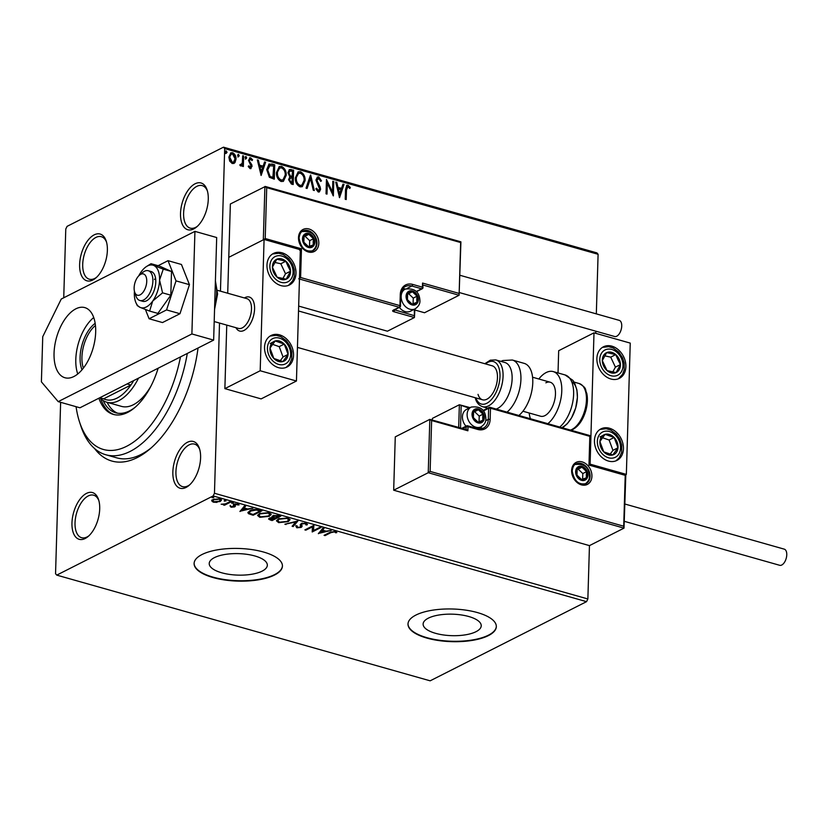 <?xml version="1.0" encoding="UTF-8"?>
<svg xmlns="http://www.w3.org/2000/svg" width="828" height="828" viewBox="0 0 828 828"><rect width="100%" height="100%" fill="white"/><g stroke="black" fill="none" stroke-linecap="round" stroke-linejoin="round"><path stroke-width="1.24" d="M198.037 348.008A103.831 54.224 105.8 0 1 149.713 449.169A103.831 54.224 105.8 0 1 137.251 457.573A103.831 54.224 105.8 0 1 94.578 448.538M187.294 353.452A99.412 51.916 105.8 0 1 130.131 451.426A99.412 51.916 105.8 0 1 105.787 454.748L116.665 457.822A99.412 51.916 -74.2 0 0 140.998 454.5A99.412 51.916 -74.2 0 0 151.338 447.762M193.731 228.921A24.302 12.689 105.8 0 1 180.525 213.386A24.302 12.689 105.8 0 1 195.066 183.795A24.302 12.689 105.8 0 1 207.114 189.995A24.302 12.689 105.8 0 1 196.65 226.955A24.302 12.689 105.8 0 1 193.731 228.921M207.424 191.04A22.087 11.54 -74.2 0 0 202.229 185.617A22.087 11.54 -74.2 0 0 196.826 186.352A22.087 11.54 -74.2 0 0 184.054 208.532A22.087 11.54 -74.2 0 0 190.202 228.124A22.087 11.54 -74.2 0 0 195.605 227.389A22.087 11.54 -74.2 0 0 197.468 226.23M186.062 487.433A24.302 12.689 105.8 0 1 172.855 471.888A24.302 12.689 105.8 0 1 187.397 442.297A24.302 12.689 105.8 0 1 199.434 448.497A24.302 12.689 105.8 0 1 188.97 485.467A24.302 12.689 105.8 0 1 186.062 487.433M199.755 449.552A22.087 11.54 -74.2 0 0 194.559 444.118A22.087 11.54 -74.2 0 0 189.146 444.864A22.087 11.54 -74.2 0 0 176.385 467.044A22.087 11.54 -74.2 0 0 182.522 486.636A22.087 11.54 -74.2 0 0 187.935 485.891A22.087 11.54 -74.2 0 0 189.798 484.732M85.16 538.51A24.302 12.689 105.8 0 1 71.964 522.965A24.302 12.689 105.8 0 1 86.505 493.374A24.302 12.689 105.8 0 1 98.542 499.574A24.302 12.689 105.8 0 1 88.078 536.544A24.302 12.689 105.8 0 1 85.16 538.51M98.853 500.629A22.087 11.54 -74.2 0 0 93.667 495.196A22.087 11.54 -74.2 0 0 88.254 495.941A22.087 11.54 -74.2 0 0 75.483 518.111A22.087 11.54 -74.2 0 0 81.63 537.714A22.087 11.54 -74.2 0 0 87.033 536.968A22.087 11.54 -74.2 0 0 88.896 535.809M92.84 279.999A24.302 12.689 105.8 0 1 79.633 264.453A24.302 12.689 105.8 0 1 94.175 234.862A24.302 12.689 105.8 0 1 106.212 241.062A24.302 12.689 105.8 0 1 95.748 278.032A24.302 12.689 105.8 0 1 92.84 279.999M106.533 242.118A22.087 11.54 -74.2 0 0 101.337 236.694A22.087 11.54 -74.2 0 0 95.924 237.429A22.087 11.54 -74.2 0 0 83.162 259.609A22.087 11.54 -74.2 0 0 89.3 279.202A22.087 11.54 -74.2 0 0 94.713 278.467A22.087 11.54 -74.2 0 0 96.576 277.297M214.421 557.627A29.073 10.754 -178.3 0 0 209.215 563.516A29.073 10.754 -178.3 0 0 229.428 574.394A29.073 10.754 -178.3 0 0 262.134 571.134A29.073 10.754 -178.3 0 0 267.33 565.234A29.073 10.754 -178.3 0 0 247.127 554.356A29.073 10.754 -178.3 0 0 214.421 557.627M428.314 618.174A29.073 10.754 -178.3 0 0 423.118 624.064A29.073 10.754 -178.3 0 0 443.322 634.941A29.073 10.754 -178.3 0 0 476.028 631.681A29.073 10.754 -178.3 0 0 481.234 625.782A29.073 10.754 -178.3 0 0 461.02 614.904A29.073 10.754 -178.3 0 0 428.314 618.174M415.904 615.069A44.184 16.332 -178.3 0 0 407.997 624.022A44.184 16.332 -178.3 0 0 438.716 640.551A44.184 16.332 -178.3 0 0 488.416 635.593A44.184 16.332 -178.3 0 0 496.324 626.641A44.184 16.332 -178.3 0 0 465.605 610.112A44.184 16.332 -178.3 0 0 415.904 615.069M408.007 623.815A44.184 16.332 -178.3 0 0 438.985 640.179A44.184 16.332 -178.3 0 0 488.427 635.19A44.184 16.332 -178.3 0 0 496.324 626.444M202.011 554.522A44.184 16.332 -178.3 0 0 194.104 563.475A44.184 16.332 -178.3 0 0 224.812 580.004A44.184 16.332 -178.3 0 0 274.513 575.046A44.184 16.332 -178.3 0 0 282.431 566.093A44.184 16.332 -178.3 0 0 251.712 549.564A44.184 16.332 -178.3 0 0 202.011 554.522M194.114 563.268A44.184 16.332 -178.3 0 0 225.092 579.631A44.184 16.332 -178.3 0 0 274.534 574.642A44.184 16.332 -178.3 0 0 282.431 565.897M219.513 323.044L214.462 493.271L587.87 598.965L586.545 601.656L213.138 495.951L56.749 575.118L55.548 573.711L60.63 402.315M63.735 297.79L65.774 229.035L67.099 226.344L223.488 147.177L596.895 252.882L598.095 254.289L596.326 313.884M216.977 502.379L213.282 502.172L211.709 500.888L213.055 499.46L219.958 498.798L221.542 500.06L220.217 501.489L216.998 501.871M230.908 501.985L224.46 505.246L223.477 504.976L224.429 504.49L221.148 504.231L225.392 503.879L229.936 501.706L230.908 501.985M231.105 507.222L230.143 506.219L233.651 506.632L233.361 504.842L234.034 504.252L237.957 503.89L239.095 504.904L235.048 504.511L235.338 506.301L234.655 506.891L231.105 507.222L230.163 505.401M234.003 506.27L233.361 504.842M237.936 505.049L237.294 503.755M235.069 503.693L234.666 504.883L235.349 506.022M259.029 509.944L261.979 510.772L253.151 515.244L248.524 513.691L247.882 512.687L249.87 510.741C252.271 509.417 255.324 509.148 259.029 509.944M272.112 516.33L272.557 517.531L272.816 515.823L278.311 515.399L280.847 516.123L272.019 520.584L268.603 519.073L269.493 518.142L272.557 517.531L271.926 516.744M297.935 520.957L293.164 526.577L292.108 526.277L295.72 522.013L284.873 524.227L297.935 520.957M320.053 527.219L321.026 527.498L312.197 531.959L312.446 526.836L305.853 530.168L304.88 529.889L313.709 525.418L313.481 530.541L320.053 527.219M330.931 532.632L325.052 535.602L324.079 535.323L330.041 532.311L335.454 531.4L336.83 532.59L335.661 532.797L334.553 531.855L330.931 532.632L330.952 531.866M56.749 575.118L430.156 680.823L586.545 601.656M318.387 533.708L322.982 528.047L324.048 528.347L322.516 530.148L326.087 531.152L331.283 530.396L318.387 533.47M300.171 527.136L301.133 523.565L306.205 523.12L307.126 524.9L305.884 524.9L305.366 523.596L302.096 523.855L301.558 524.383L302.023 526.577L301.185 527.395L296.859 527.798L295.896 526.349L297.211 526.287L297.78 527.343L300.171 527.136L300.719 526.391L300.171 524.714M307.416 524.145L307.126 524.9L307.147 524.083L306.101 524.083M305.884 524.9L305.387 522.954M302.127 523.027L301.578 523.565L302.034 526.339M297.211 526.287L297.78 527.343M288.185 521.65L278.684 522.654L276.5 520.864L278.384 518.908L287.896 517.935L290.028 519.715L288.185 521.65L287.844 521.009M269.317 516.31L259.816 517.314L257.632 515.523L259.516 513.567L269.017 512.594L271.16 514.374L269.317 516.31L268.976 515.668M239.975 511.518L244.57 505.846L245.637 506.146L244.105 507.957L247.675 508.961L252.871 508.195L239.985 511.269M233.392 502.606L231.83 503.31L231.747 502.71L233.299 502.565L233.372 503.176L233.299 502.565M231.85 502.668L231.83 503.31L231.747 502.71M225.909 500.485L224.347 501.199L224.264 500.598L225.816 500.454L225.889 501.054L225.816 500.454M224.367 500.547L224.347 501.199L224.264 500.598M213.707 497.028L212.144 497.742L212.061 497.142L213.614 496.997L213.696 497.597L213.614 496.997M212.165 497.1L212.144 497.742L212.061 497.142M234.966 162.588L232.275 163.571L229.698 161.108L228.859 157.103L230.877 152.828L232.596 152.714C234.997 154.018 236.135 156.161 236.021 159.131L234.966 162.588L233.713 163.561M239.934 164.648L240.865 164.71L242.314 162.837L242.687 155.757L243.66 156.026L243.349 166.521L242.376 166.252L242.418 164.7L240.669 165.952L239.934 165.383L240.43 164.399L241.093 164.731M241.434 165.879L240.669 165.952M250.677 159.131L249.435 160.477L249.632 161.543L251.784 164.689L252.043 166.397L250.108 168.622L248.265 166.594L248.866 165.859L250.522 167.277L250.015 167.535L251.07 166.169L248.452 160.259L250.605 157.806L252.571 159.804L251.981 160.611L250.677 159.131L249.859 159.349M249.59 157.879L250.605 157.806L250.097 158.065L252.571 159.804M251.029 168.56L250.108 168.622M271.781 163.985L274.73 164.824L274.306 179.19L269.379 177.264L266.719 169.616L269.079 164.006L274.73 164.824M293.598 170.164L293.174 184.53L291.384 184.023L288.558 179.635L289.841 176.913L287.947 172.679L289.469 169.533L293.598 170.164L292.677 184.385M310.686 174.998L314.319 190.512L313.263 190.212L310.5 178.444L307.084 188.463L306.029 188.163L310.469 175.112M332.804 181.26L333.777 181.539L333.353 195.905L327.329 183.392L327.008 194.104L326.035 193.835L326.46 179.469L332.494 191.951L332.804 181.26M347.957 186.662L346.487 189.985L346.207 199.538L345.235 199.269L345.514 189.56L346.808 185.255L347.988 185.193L350.337 187.521L349.809 188.494L347.957 186.662L347.118 186.89M598.095 254.289L224.688 148.595L220.455 291.166M595.818 331.19L595.756 333.332M430.125 471.411L428.242 472.716L429.825 419.372L431.626 420.531L430.125 471.411L623.712 526.215L624.012 528.129L589.453 545.621L587.87 598.965M339.542 197.654L335.733 182.098L336.799 182.398L337.969 187.366L341.529 188.37L342.968 184.137L344.034 184.437L339.542 197.654M318.77 178.403L316.917 180.338L320.157 186.952L320.591 189.281L319.36 191.899L318.231 191.992L315.851 188.867L316.638 188.194L318.283 190.523L319.618 189.063L315.944 180.038L317.466 177.006L318.739 176.913L321.502 180.856L320.684 181.363L318.77 178.403L317.6 178.641M316.13 188.453L317.776 190.782L318.666 190.564M305.108 180.597L302.282 186.652L300.057 186.849C296.724 185.017 295.151 182.036 295.337 177.906L298.173 171.893L300.429 171.727C303.71 173.569 305.273 176.519 305.108 180.597L302.034 186.766M286.229 175.257L283.404 181.311L281.189 181.508C277.856 179.666 276.283 176.685 276.469 172.566L279.305 166.552L281.561 166.387C284.842 168.229 286.395 171.179 286.229 175.257L283.166 181.425M261.13 175.453L257.322 159.897L258.388 160.197L259.557 165.165L263.118 166.18L264.556 161.946L265.622 162.247L261.13 175.453M246.723 157.92L245.875 158.883L245.098 157.455L245.947 156.492L246.723 157.92L245.367 159.142M245.098 157.455L245.947 156.492L245.44 156.74L246.216 158.169M239.24 155.799L238.392 156.761L237.615 155.343L238.464 154.37L239.24 155.799L237.884 157.02M238.06 154.401L238.733 156.057M227.038 152.342L226.189 153.315L225.413 151.886L226.261 150.913L227.038 152.342L225.682 153.563M225.858 150.955L226.53 152.6M213.138 495.951L214.462 493.271M224.688 148.595L223.488 147.177M347.449 186.921L345.99 190.243L345.711 199.403M346.559 185.41L347.988 185.193M347.481 185.441L350.337 187.521M335.837 182.522L336.799 182.398M336.292 182.646L337.462 187.625L337.969 187.366M337.462 187.625L341.529 188.37M342.844 184.499L344.034 184.437M343.527 184.696L339.273 197.188M338.341 188.96L337.834 189.208L339.056 194.425L341.064 189.726L338.341 188.96L339.563 194.166M332.794 181.663L333.777 181.539M333.28 181.798L332.877 195.263M326.522 193.969L327.329 183.392M326.439 180.338L331.987 192.199L332.494 191.951M317.217 177.161L318.739 176.913M318.231 177.171L320.995 181.115L321.502 180.856M318.262 178.662L316.917 180.338M316.42 180.587L316.7 182.088L317.196 181.839M316.7 182.088L319.649 187.211L320.157 186.952M319.649 187.211L320.084 189.54L320.591 189.281M320.084 189.54L319.101 192.003M317.776 190.782L318.438 190.73M310.272 175.671L313.719 190.347M306.712 188.36L310.5 178.444M297.925 172.038L300.429 171.727M299.922 171.986C303.203 173.818 304.766 176.778 304.601 180.856M298.308 173.518L295.813 178.444C295.668 181.715 296.91 184.106 299.55 185.617L301.589 185.306M296.32 178.186C296.176 181.456 297.418 183.847 300.057 185.358L301.847 185.193L304.124 180.328C304.269 177.078 303.038 174.698 300.419 173.207L298.535 173.383L295.813 178.444M289.21 169.688L291.063 169.45M290.556 169.699L293.102 170.423M289.634 171.158L288.423 173.207L289.872 176.209L291.922 176.954L292.584 171.365L289.883 170.992L288.92 172.948L290.38 175.95L292.419 176.706M290.173 178.155L289.034 180.142L290.731 182.75L291.735 183.029L292.377 178.175L290.411 177.989L289.541 179.883L291.228 182.491L292.243 182.781M279.057 166.697L281.561 166.387M281.054 166.645C284.335 168.477 285.898 171.437 285.732 175.515M279.44 168.177L276.945 173.093C276.8 176.374 278.042 178.765 280.682 180.276L282.71 179.966M277.442 172.845C277.297 176.116 278.55 178.506 281.189 180.018L282.969 179.852L285.256 174.987C285.401 171.738 284.159 169.357 281.551 167.867L279.667 168.043L276.945 173.093M274.223 165.082L273.809 179.045M268.831 164.151L271.274 164.244M269.535 165.61L267.185 170.144L269.431 176.312L272.867 177.689L273.706 166.024L269.286 165.672M269.431 176.312L273.375 177.44M267.185 170.144L267.692 169.895L269.938 176.053M270.042 165.352L267.692 169.895M257.425 160.321L258.388 160.197M257.881 160.456L259.05 165.424L259.557 165.165M259.05 165.424L263.118 166.18M264.432 162.309L265.622 162.247M265.115 162.505L260.872 174.998M259.93 166.759L259.423 167.018L260.644 172.224L262.662 167.535L259.93 166.759L261.151 171.965M248.359 166.117L249.58 167.577L250.563 166.428M249.352 158.034L250.097 158.065M250.17 159.38L249.435 160.477M248.928 160.736L249.135 161.802L249.632 161.543M249.135 161.802L250.646 162.919M250.139 163.178L251.277 164.948L251.784 164.689M251.277 164.948L251.546 166.656L252.043 166.397M251.546 166.656L250.77 168.653M242.676 156.15L243.66 156.026M243.153 156.285L242.852 166.387M241.176 165.973L242.418 164.7M230.639 152.973L232.596 152.714M232.099 152.973C234.49 154.277 235.628 156.409 235.514 159.39L236.021 159.131M235.514 159.39L234.459 162.837M231.095 154.256L229.335 157.631L231.819 162.547L233.217 162.298M229.842 157.372L232.316 162.288L233.465 162.205L235.048 158.841L232.564 153.998L231.343 154.101L229.335 157.631M325.073 534.816L325.052 535.602M336.396 531.855L335.661 532.797M335.682 531.969L335.092 531.286M335.092 531.307L335.071 532.104M334.574 531.224L334.553 531.855M323.5 528.192L322.516 530.148M325.642 531.027L324.773 531.255M320.436 532.373L319.008 532.735M322.527 530.034L320.436 532.611L324.762 531.493L322.03 530.727L320.436 532.611M322.051 529.899L322.03 530.727M324.783 530.789L324.762 531.493M313.491 530.5L312.228 531.141L312.197 531.959M312.466 526.049L312.446 526.836M305.884 529.382L305.853 530.168M313.884 525.469L313.481 530.541M305.915 524.083L305.397 522.779M302.116 523.203L302.096 523.855M301.578 523.565L301.785 524.735L301.578 523.565M302.054 525.749L301.185 527.395M301.206 526.577L300.595 526.825M297.242 527.063L296.859 527.798M296.879 526.981L295.927 525.521M297.169 521.06L293.164 526.577M293.195 525.749L292.667 525.604M295.731 521.433L295.72 522.013M285.95 523.948L285.939 524.528M278.715 521.857L278.684 522.654M278.612 521.806L276.593 520.45M289.966 519.301L288.206 520.833M279.378 518.473L277.846 520.75L279.553 522.189L287.202 521.371L288.703 519.818L288.02 517.976M278.746 518.732L277.846 520.75M287.037 517.738L287.016 518.4L279.357 519.187M288.703 519.818L287.016 518.4M279.823 515.834L278.964 516.258M275.641 517.945L274.782 518.38M272.039 519.808L272.019 520.584M270.114 519.218L268.81 518.628M273.809 515.275L273.768 516.506M270.063 517.904L269.938 518.949L270.487 518.411L271.946 519.849L274.782 518.421L270.487 518.411L270.497 517.769M273.695 517.303L272.567 517.158M274.306 517.552L274.285 518.276M274.803 517.707L274.782 518.421M275.196 517.821L278.964 516.299L273.789 516.103L273.747 517.334L275.196 517.821M273.809 515.44L273.747 517.334M277.877 515.295L277.856 515.989M278.984 515.596L278.964 516.299M259.837 516.517L259.816 517.314M259.733 516.465L257.715 515.109M271.098 513.96L269.338 515.492M260.509 513.132L258.978 515.409L260.675 516.838L268.334 516.03L269.824 514.478L269.152 512.635M259.878 513.391L258.978 515.409M268.168 512.397L268.148 513.06L260.489 513.846M269.824 514.478L268.148 513.06M260.955 510.483L260.096 510.917M253.171 514.467L253.151 515.244M250.118 513.536L248.555 512.863L248.524 513.691M248.555 512.863L247.996 512.273M250.201 510.586L249.29 511.756L249.88 513.412L253.078 514.509L260.096 510.959L256.214 510.038L250.843 511.021L249.269 512.573M260.116 510.255L260.096 510.959M250.863 510.307L250.843 511.021M256.235 509.437L256.214 510.038M245.098 506.001L244.105 507.957M247.23 508.837L246.361 509.065M242.035 510.172L240.596 510.545M244.115 507.843L242.024 510.421L246.351 509.303L243.618 508.527L242.024 510.421M243.649 507.709L243.618 508.527M246.371 508.589L246.351 509.303M234.024 505.442L234.003 506.177M233.693 505.649L233.382 504.024M238.599 504.149L237.936 504.945M237.957 504.221L237.305 503.496L237.957 504.221M235.069 503.89L235.048 504.511M234.686 504.066L235.059 504.697L234.686 504.066M235.359 505.473L234.655 506.891M234.686 506.074L233.972 506.343M233.403 502.348L231.85 502.492M226.189 503.559L224.481 504.428L224.46 505.246M225.92 500.236L224.367 500.371M213.303 501.416L213.282 502.172M213.303 501.354L211.74 500.071M221.449 499.667L220.217 501.489M214.059 499.046L212.993 500.836L214.069 501.768L219.244 501.209L220.3 500.112L220.113 498.839M213.51 499.253L212.993 500.836M219.182 498.622L219.161 499.191L214.038 499.739M220.3 500.112L219.161 499.191M213.717 496.779L212.165 496.924M76.072 406.693A94.992 49.608 -74.2 0 0 79.56 422.052A94.992 49.608 -74.2 0 0 126.622 446.292A94.992 49.608 -74.2 0 0 180.473 356.899M105.787 454.748A99.412 51.916 105.8 0 1 80.875 426.058L79.56 422.052M138.524 378.137A48.604 25.378 105.8 0 1 118.839 400.638A48.604 25.378 105.8 0 1 106.936 402.263L121.447 406.372A48.604 25.378 -74.2 0 0 133.339 404.747A48.604 25.378 -74.2 0 0 150.955 386.107M135.461 407.003A56.335 29.415 105.8 0 1 129.499 410.905A56.335 29.415 105.8 0 1 115.713 412.789A56.335 29.415 105.8 0 1 103.138 400.514M98.863 398.216A58.54 30.574 -74.2 0 0 113.301 414.393A58.54 30.574 -74.2 0 0 127.626 412.437A58.54 30.574 -74.2 0 0 158.127 368.212M100.561 398.392A58.54 30.574 -74.2 0 0 114.212 414.631M107.133 402.325A56.335 29.415 -74.2 0 0 117.555 413.193M243.991 330.455A17.678 9.232 105.8 0 1 239.665 331.045A17.678 9.232 105.8 0 1 235.97 327.702A17.678 9.232 105.8 0 0 239.665 331.045A17.678 9.232 105.8 0 0 254.341 311.794A17.678 9.232 105.8 0 0 249.29 297.035A17.678 9.232 105.8 0 1 254.206 312.715A17.678 9.232 105.8 0 1 243.991 330.455M244.395 297.945A17.678 9.232 105.8 0 1 244.964 297.625A17.678 9.232 105.8 0 1 249.29 297.035A17.678 9.232 105.8 0 0 244.395 297.945M281.965 252.788A17.678 13.579 -116.8 0 1 295.451 268.137A17.678 13.579 -116.8 0 1 289.458 284.967A17.678 13.579 -116.8 0 1 280.992 285.619A17.678 13.579 -116.8 0 1 267.516 270.27A17.678 13.579 -116.8 0 1 273.499 253.43A17.678 13.579 -116.8 0 1 281.965 252.788M278.56 367.684A17.678 13.579 63.2 0 0 287.026 367.032A17.678 13.579 63.2 0 0 293.009 350.203A17.678 13.579 63.2 0 0 279.533 334.854A17.678 13.579 63.2 0 0 271.066 335.506A17.678 13.579 63.2 0 0 265.074 352.335A17.678 13.579 63.2 0 0 278.56 367.684M296.445 381.015L260.189 370.758L264.08 239.447L300.336 249.714L296.445 381.015L261.13 398.899L224.874 388.632L226.758 325.094M264.08 239.447L228.776 257.332L227.71 293.226M260.189 370.758L224.874 388.632M608.466 461.072A17.678 13.579 -116.8 0 1 594.99 445.723A17.678 13.579 -116.8 0 1 600.973 428.883A17.678 13.579 -116.8 0 1 609.439 428.242A17.678 13.579 -116.8 0 1 622.915 443.591A17.678 13.579 -116.8 0 1 616.932 460.42A17.678 13.579 -116.8 0 1 608.466 461.072M611.871 346.176A17.678 13.579 63.2 0 0 603.405 346.818A17.678 13.579 63.2 0 0 597.423 363.658A17.678 13.579 63.2 0 0 610.898 379.007A17.678 13.579 63.2 0 0 619.375 378.355A17.678 13.579 63.2 0 0 625.357 361.525A17.678 13.579 63.2 0 0 611.871 346.176M593.997 332.835L630.243 343.102L626.351 474.403L590.095 464.146L593.997 332.835L558.683 350.71L558.02 372.952M590.095 464.146L589.567 464.404M626.351 474.403L625.761 474.703M134.271 285.991A11.043 5.765 -74.2 0 0 134.653 292.025A11.043 5.765 -74.2 0 0 141.05 294.271A11.043 5.765 -74.2 0 0 146.597 283.186A11.043 5.765 -74.2 0 0 139.414 275.227A11.043 5.765 -74.2 0 0 134.271 285.991M139.414 275.227L142.633 272.505A15.463 8.073 105.8 0 1 148.274 270.735A15.463 8.073 105.8 0 1 152.683 283.652A15.463 8.073 105.8 0 1 139.849 300.492A15.463 8.073 105.8 0 1 135.968 296.031L134.653 292.025M214.193 321.543L238.454 328.405A15.463 8.073 -74.2 0 0 251.298 311.566A15.463 8.073 -74.2 0 0 246.879 298.649L217.547 290.349M623.712 526.215L625.223 475.334L588.967 465.067L589.826 436.346L490.486 408.225L490.155 419.299A14.583 11.209 -116.8 0 1 477.797 429.463L468.006 426.689L467.882 430.788L466.506 429.618L429.825 419.372L395.266 436.863L393.683 490.207L589.453 545.621M625.823 474.734L624.012 528.129L428.242 472.716L393.683 490.207M458.691 427.403L459.364 404.747L432.371 418.409L432.33 419.941M625.223 475.334L625.595 474.786L625.223 475.334M588.967 465.067L589.339 464.529L588.967 465.067M469.103 408.142L459.364 404.747L470.087 407.645M589.826 436.346L590.188 435.807L589.826 436.346M460.917 241.848L459.095 295.254L424.536 312.746L414.88 310.014M460.896 241.838L265.343 186.476L230.36 203.988L228.776 257.332L263.325 239.83L264.908 186.497L266.719 187.645L265.208 238.526L263.325 239.83M414.911 308.968L414.424 317.538L387.432 331.2L298.67 306.081M423.067 285.049L459.095 295.254L460.678 241.911L460.316 242.449L266.719 187.645M422.549 283.062L422.994 287.595L422.425 287.171L422.549 283.062L458.805 293.329M265.208 238.526L301.464 248.793L299.581 250.097M301.464 248.793L300.605 277.515L399.945 305.635A1.325 0.693 105.8 0 1 399.148 307.25L393.093 310.314A2.65 0.983 -178.3 0 0 393.755 311.69L414.424 317.538L414.321 309.268M300.605 277.515L298.732 278.819M417.674 299.477A6.624 5.092 63.2 0 0 417.043 296.196A6.624 5.092 63.2 0 0 412.416 291.787A6.624 5.092 63.2 0 0 407.624 293.526A6.624 5.092 63.2 0 0 407.438 299.684A6.624 5.092 63.2 0 0 412.054 304.093A6.624 5.092 63.2 0 0 416.857 302.355A6.624 5.092 63.2 0 0 417.674 299.477M416.774 299.363L417.043 296.196L412.416 291.787L407.624 293.526L407.438 299.684L412.054 304.093L416.857 302.355L416.774 299.363M399.365 307.416A11.043 8.487 63.2 0 0 410.512 311.193L415.211 308.813A11.043 8.487 -116.8 0 1 405.782 306.898A11.043 8.487 -116.8 0 1 401.156 296.393A11.043 8.487 -116.8 0 1 405.234 289.107C414.642 287.958 419.527 291.86 419.92 300.812C420.086 303.855 418.513 306.526 415.211 308.813M413.089 303.741L413.255 298.111L408.639 293.702L407.552 294.095M408.639 293.702L412.416 291.787M413.255 298.111L417.043 296.196M483.635 417.457A6.624 5.092 63.2 0 0 482.993 414.176A6.624 5.092 63.2 0 0 478.377 409.767A6.624 5.092 63.2 0 0 473.575 411.506A6.624 5.092 63.2 0 0 473.399 417.664A6.624 5.092 63.2 0 0 478.015 422.073A6.624 5.092 63.2 0 0 482.817 420.324A6.624 5.092 63.2 0 0 483.635 417.457M482.734 417.333L482.993 414.176L478.377 409.767L473.575 411.506L473.399 417.664L478.015 422.073L482.817 420.324L482.734 417.333M477.57 428.614L481.171 426.793A11.043 8.487 -116.8 0 1 471.743 424.867A11.043 8.487 -116.8 0 1 467.116 414.373A11.043 8.487 -116.8 0 1 471.194 407.086L466.495 409.456A11.043 8.487 63.2 0 0 462.428 416.753A11.043 8.487 63.2 0 0 466.009 426.213M479.05 421.711L479.215 416.091L474.599 411.682L473.512 412.075M474.599 411.682L478.377 409.767M479.215 416.091L482.993 414.176M587.218 474.91A6.624 5.092 63.2 0 0 586.576 471.629A6.624 5.092 63.2 0 0 581.96 467.22A6.624 5.092 63.2 0 0 577.157 468.969A6.624 5.092 63.2 0 0 576.981 475.117A6.624 5.092 63.2 0 0 581.598 479.526A6.624 5.092 63.2 0 0 586.4 477.787A6.624 5.092 63.2 0 0 587.218 474.91M586.317 474.796L586.576 471.629L581.96 467.22L577.157 468.969L576.981 475.117L581.598 479.526L586.4 477.787L586.317 474.796M582.633 479.174L582.798 473.544L578.182 469.134L577.095 469.528M578.182 469.134L581.96 467.22M582.798 473.544L586.576 471.629M314.091 242.024A6.624 5.092 63.2 0 0 313.46 238.733A6.624 5.092 63.2 0 0 308.834 234.324A6.624 5.092 63.2 0 0 304.042 236.073A6.624 5.092 63.2 0 0 303.855 242.231A6.624 5.092 63.2 0 0 308.471 246.641A6.624 5.092 63.2 0 0 313.274 244.891A6.624 5.092 63.2 0 0 314.091 242.024M313.191 241.9L313.46 238.733L308.834 234.324L304.042 236.073L303.855 242.231L308.471 246.641L313.274 244.891L313.191 241.9M309.506 246.278L309.672 240.658L305.056 236.239L303.969 236.632M305.056 236.239L308.834 234.324M309.672 240.658L313.46 238.733M271.625 343.506A11.043 8.487 63.2 0 0 270.011 348.143A11.043 8.487 63.2 0 0 273.83 358.452A11.043 8.487 63.2 0 0 282.865 361.577A11.043 8.487 63.2 0 0 288.082 354.394A11.043 8.487 63.2 0 0 284.252 344.086A11.043 8.487 63.2 0 0 275.227 340.96A11.043 8.487 63.2 0 0 271.625 343.506M272.453 344.634L270.011 348.143L273.83 358.452L282.865 361.577L288.082 354.394L284.252 344.086L275.227 340.96L272.453 344.634M280.247 360.791L283.031 356.951L279.212 346.642L272.65 344.365M283.031 356.951L288.082 354.394M279.212 346.642L284.252 344.086M270.176 343.506L275.227 340.96M601.532 436.894A11.043 8.487 63.2 0 0 599.917 441.531A11.043 8.487 63.2 0 0 603.736 451.84A11.043 8.487 63.2 0 0 612.772 454.965A11.043 8.487 63.2 0 0 617.988 447.782A11.043 8.487 63.2 0 0 614.169 437.474A11.043 8.487 63.2 0 0 605.133 434.348A11.043 8.487 63.2 0 0 601.532 436.894M602.36 438.022L599.917 441.531L603.736 451.84L612.772 454.965L617.988 447.782L614.169 437.474L605.133 434.348L602.36 438.022M610.153 454.179L612.937 450.339L609.118 440.02L602.556 437.753M612.937 450.339L617.988 447.782M609.118 440.02L614.169 437.474M600.083 436.894L605.133 434.348M619.147 359.124A11.043 8.487 63.2 0 0 615.753 354.591A11.043 8.487 63.2 0 0 606.686 352.593A11.043 8.487 63.2 0 0 602.318 360.594A11.043 8.487 63.2 0 0 607.027 370.582A11.043 8.487 63.2 0 0 616.094 372.579A11.043 8.487 63.2 0 0 620.451 364.589A11.043 8.487 63.2 0 0 619.147 359.124M617.936 359.673L615.753 354.591L606.686 352.593L602.318 360.594L607.027 370.582L616.094 372.579L620.451 364.589L617.936 359.673M612.782 371.958L615.411 367.135L610.712 357.147L604.792 355.843M615.411 367.135L620.451 364.589M610.712 357.147L615.753 354.591M289.231 265.736A11.043 8.487 63.2 0 0 285.846 261.213A11.043 8.487 63.2 0 0 276.78 259.216A11.043 8.487 63.2 0 0 272.412 267.206A11.043 8.487 63.2 0 0 277.121 277.194A11.043 8.487 63.2 0 0 286.188 279.191A11.043 8.487 63.2 0 0 290.545 271.201A11.043 8.487 63.2 0 0 289.231 265.736M288.03 266.285L285.846 261.213L276.78 259.216L272.412 267.206L277.121 277.194L286.188 279.191L290.545 271.201L288.03 266.285M282.876 278.57L285.505 273.757L280.796 263.759L274.886 262.455M285.505 273.757L290.545 271.201M280.796 263.759L285.846 261.213M571.641 381.604A24.302 12.689 105.8 0 1 576.619 404.043A24.302 12.689 105.8 0 1 562.843 426.917M545.869 382.805A17.678 9.232 105.8 0 1 550.196 382.215A17.678 9.232 105.8 0 1 555.112 397.885A17.678 9.232 105.8 0 1 544.896 415.635A17.678 9.232 105.8 0 1 540.57 416.225L522.944 411.237M538.821 378.996A28.721 14.997 105.8 0 1 546.18 372.548A28.721 14.997 105.8 0 1 553.207 371.586A28.721 14.997 105.8 0 1 561.56 394.273A28.721 14.997 105.8 0 1 547.888 423.688M530.427 418.751A28.721 14.997 105.8 0 1 529.195 413.006M496.158 409.053A24.302 12.689 -74.2 0 0 509.168 393.248A24.302 12.689 -74.2 0 0 511.114 369.981A24.302 12.689 -74.2 0 0 504.873 362.498L495.806 359.932A24.302 12.689 105.8 0 1 502.047 367.415A24.302 12.689 105.8 0 1 498.466 394.428A24.302 12.689 105.8 0 1 482.569 406.693C478.957 405.389 476.555 402.625 475.386 398.403L475.2 397.719M478.025 394.366A17.678 9.232 -74.2 0 0 482.569 399.8A17.678 9.232 -74.2 0 0 494.119 390.888A17.678 9.232 -74.2 0 0 496.728 371.234A17.678 9.232 -74.2 0 0 492.194 365.8L298.525 310.976M518.887 415.48A28.721 14.997 -74.2 0 0 531.576 372.217A28.721 14.997 -74.2 0 0 524.207 363.378L512.356 360.025A28.721 14.997 105.8 0 1 519.725 368.864A28.721 14.997 105.8 0 1 507.036 412.127M624.954 504.045L784.261 549.15A8.394 4.388 105.8 0 1 786.6 556.592A8.394 4.388 105.8 0 1 781.746 565.017A8.394 4.388 105.8 0 1 779.697 565.296L624.436 521.35M459.923 275.269L619.23 320.364A8.394 4.388 105.8 0 1 621.735 326.015A8.394 4.388 105.8 0 1 614.655 336.52L459.405 292.574M137.334 305.615L140.129 307.395A22.087 11.54 -74.2 0 0 146.349 306.95A22.087 11.54 -74.2 0 0 152.735 301.009L162.557 292.843L170.816 295.182L171.52 271.491L159.266 266.026L151.006 263.697L146.411 266.585A22.087 11.54 -74.2 0 0 141.174 271.863A22.087 11.54 -74.2 0 0 138.793 275.796M134.426 291.218A22.087 11.54 -74.2 0 0 134.343 292.822A22.087 11.54 -74.2 0 0 136.092 303.058A22.087 11.54 -74.2 0 0 140.129 307.395L149.599 311.069L152.735 301.009A22.087 11.54 -74.2 0 0 159.566 280.05L163.261 269.152L171.52 271.491M139.849 300.492L142.747 301.32A15.463 8.073 -74.2 0 0 146.535 300.802A15.463 8.073 -74.2 0 0 155.467 285.277A15.463 8.073 -74.2 0 0 151.172 271.553L148.274 270.735M149.599 311.069L157.858 313.408L170.816 295.182M162.557 292.843L159.566 280.05A22.087 11.54 -74.2 0 0 153.791 265.477L151.006 263.697M163.261 269.152L153.791 265.477A22.087 11.54 -74.2 0 0 146.411 266.585M145.428 309.527L149.092 318.759L162.505 322.558L179.976 313.719L189.446 284.666L181.446 264.474L168.032 260.675L158.107 265.705M149.092 318.759L166.563 309.92L179.976 313.719M166.563 309.92L176.033 280.878L189.446 284.666M176.033 280.878L168.032 260.675M155.56 278.177A15.463 8.073 -74.2 0 0 154.515 279.522M93.73 317.538A36.453 19.034 -74.2 0 0 77.749 373.977M75.865 308.823A36.453 19.034 -74.2 0 0 54.793 345.421A36.453 19.034 -74.2 0 0 64.936 377.744A36.453 19.034 -74.2 0 0 73.858 376.533A36.453 19.034 -74.2 0 0 94.93 339.935A36.453 19.034 -74.2 0 0 84.787 307.602A36.453 19.034 -74.2 0 0 75.865 308.823M194.932 231.374L61.251 299.043L42.735 336.706L41.4 381.843L58.208 401.632L191.889 333.953L194.932 231.374L216.688 237.532L213.645 340.111L79.954 407.79L58.208 401.632M191.889 333.953L213.645 340.111M82.013 369.785A28.939 15.111 105.8 0 1 95.158 323.344M95.437 325.487A27.614 14.418 -74.2 0 0 83.38 368.098M127.077 383.933L130.907 385.02L103.624 398.827A46.389 24.229 -74.2 0 0 117.09 398.071A46.389 24.229 -74.2 0 0 130.907 385.02A46.389 24.229 -74.2 0 0 133.732 380.559M106.936 402.263A48.604 25.378 105.8 0 1 100.002 397.802M103.624 398.827L99.795 397.74M270.249 519.311L270.228 520.077M251.246 513.971L251.226 514.705M259.071 509.955L259.05 510.659M591.927 476.245A12.368 9.512 -116.8 0 1 581.442 484.866A12.368 9.512 -116.8 0 1 571.63 470.501A12.368 9.512 -116.8 0 1 582.115 461.889A12.368 9.512 -116.8 0 1 591.927 476.245M586.007 483.614A11.043 8.487 63.2 0 0 590.085 476.328A11.043 8.487 63.2 0 0 585.458 465.822A11.043 8.487 63.2 0 0 576.029 463.908C574.052 464.529 572.779 466.868 572.2 470.925C574.021 480.923 578.627 485.156 586.007 483.614M466.081 429.504L466.164 426.762L462.666 428.531M467.882 430.788L431.626 420.531M485.643 420.727L488.313 419.382L488.644 408.297L483.397 410.957M477.642 428.749A13.258 10.184 63.2 0 0 483.428 428.128A13.258 10.184 63.2 0 0 488.313 419.382L490.155 419.299M481.399 426.668A13.258 10.184 -116.8 0 1 480.095 428.935M461.165 405.896L460.513 427.921M478.149 428.749A11.934 9.17 63.2 0 0 478.708 428.035M466.164 426.762L468.006 426.689A1.325 0.693 105.8 0 0 467.613 425.799A1.325 1.325 0 0 0 466.65 425.892A1.325 1.014 63.2 0 0 466.164 426.762M477.073 428.614A1.325 0.693 105.8 0 1 477.404 428.562L467.613 425.799A1.325 0.693 105.8 0 0 467.282 425.84A1.325 1.014 63.2 0 0 466.65 425.892L461.869 428.304M483.428 428.128L477.404 428.562A1.325 0.693 105.8 0 1 477.797 429.463M490.486 408.225A1.325 0.693 -74.2 0 0 490.093 407.335A1.325 0.693 -74.2 0 0 489.772 407.376A1.325 1.014 -116.8 0 0 488.644 408.297L490.486 408.225M483.076 410.491A1.325 1.014 63.2 0 0 483.055 410.502L489.131 407.428A1.325 1.325 0 0 1 490.093 407.335L590.405 435.725L589.567 464.467L625.813 474.713M298.504 237.605A12.368 9.512 -116.8 0 1 308.999 228.994A12.368 9.512 -116.8 0 1 318.811 243.36A12.368 9.512 -116.8 0 1 308.316 251.971A12.368 9.512 -116.8 0 1 298.504 237.605M316.958 243.432A11.043 8.487 63.2 0 0 312.332 232.937A11.043 8.487 63.2 0 0 302.913 231.012C300.926 231.633 299.653 233.972 299.074 238.029C300.874 248.017 305.48 252.25 312.891 250.718A11.043 8.487 63.2 0 0 316.958 243.432M393.093 310.314A1.325 1.014 63.2 0 0 393.735 310.262L399.789 307.198A1.325 1.325 0 0 0 400.514 306.06L400.276 306.319A1.325 1.014 -116.8 0 1 399.148 307.25L299.467 279.026M400.607 295.244L400.514 306.06L399.945 305.635L400.276 294.551A14.583 11.209 -116.8 0 1 412.644 284.397L422.425 287.171A1.325 0.693 -74.2 0 1 421.638 288.786L411.847 286.012A13.258 10.184 63.2 0 0 405.492 286.498C403.091 287.264 401.539 290.09 400.845 294.975L400.276 294.551M407.024 288.454L411.847 286.012A1.325 0.693 -74.2 0 0 412.644 284.397M402.874 288.703A13.258 10.184 -116.8 0 1 405.472 288.993M416.215 291.528L421.638 288.786A1.325 1.014 63.2 0 0 422.27 288.734A1.325 1.325 0 0 0 422.994 287.595L422.756 287.865M394.563 309.848L414.135 315.623M402.77 290.349A11.934 9.17 63.2 0 0 401.87 290.39M393.755 311.69A1.325 0.693 -74.2 0 0 394.552 310.076L394.283 309.982M418.399 299.684A7.514 5.775 63.2 0 0 412.447 290.97A7.514 5.775 63.2 0 0 406.072 296.196A7.514 5.775 63.2 0 0 412.034 304.911A7.514 5.775 63.2 0 0 418.399 299.684M484.359 417.664A7.514 5.775 63.2 0 0 478.408 408.939A7.514 5.775 63.2 0 0 472.032 414.176A7.514 5.775 63.2 0 0 477.994 422.891A7.514 5.775 63.2 0 0 484.359 417.664M587.942 475.117A7.514 5.775 63.2 0 0 581.991 466.402A7.514 5.775 63.2 0 0 575.615 471.629A7.514 5.775 63.2 0 0 581.577 480.354A7.514 5.775 63.2 0 0 587.942 475.117M314.816 242.231A7.514 5.775 63.2 0 0 308.865 233.506A7.514 5.775 63.2 0 0 302.489 238.733A7.514 5.775 63.2 0 0 308.451 247.458A7.514 5.775 63.2 0 0 314.816 242.231M269.545 341.333A14.138 10.867 63.2 0 0 272.371 360.47A14.138 10.867 63.2 0 0 288.548 361.194A14.138 10.867 63.2 0 0 285.712 342.067A14.138 10.867 63.2 0 0 269.545 341.333M599.451 434.721A14.138 10.867 63.2 0 0 602.277 453.847A14.138 10.867 63.2 0 0 618.454 454.582A14.138 10.867 63.2 0 0 615.628 435.456A14.138 10.867 63.2 0 0 599.451 434.721M621.31 358.162A14.138 10.867 63.2 0 0 605.371 349.799A14.138 10.867 63.2 0 0 601.459 367.021A14.138 10.867 63.2 0 0 617.409 375.374A14.138 10.867 63.2 0 0 621.31 358.162M291.404 264.774A14.138 10.867 63.2 0 0 275.465 256.411A14.138 10.867 63.2 0 0 271.553 273.633A14.138 10.867 63.2 0 0 287.502 281.996A14.138 10.867 63.2 0 0 291.404 264.774M559.738 427.051A28.721 14.997 -74.2 0 0 573.4 397.626A28.721 14.997 -74.2 0 0 565.058 374.939L572.904 380.373L574.58 383.012L576.919 389.978L577.406 397.388L575.698 407.904L571.62 417.685L567.294 423.739L562.543 427.838M570.482 430.084A24.302 12.689 -74.2 0 0 571.91 429.484A24.302 12.689 -74.2 0 0 585.955 405.089A24.302 12.689 -74.2 0 0 579.196 383.54C587.652 388.456 584.703 389.439 586.752 393.238C587.859 398.454 587.559 404.219 585.841 410.522C583.109 419.744 578.813 426.037 572.966 429.401L570.927 430.218M475.903 397.916A22.087 11.54 -74.2 0 0 492.401 398.382A22.087 11.54 -74.2 0 0 499.067 368.346A22.087 11.54 -74.2 0 0 485.529 363.906M214.669 305.667A28.721 14.997 -74.2 0 0 215.352 282.441M306.101 524.31L306.122 523.493M301.516 524.61L301.537 523.793M297.117 526.701L297.149 525.884M300.719 526.484L300.75 525.666M273.199 516.724L273.23 515.906M234.003 506.219L234.024 505.401M237.936 504.987L237.967 504.169M234.666 504.914L234.686 504.097M482.569 399.8L297.438 347.398M550.196 382.215L532.57 377.226M416.391 291.715L422.27 288.734M393.983 309.662L393.735 310.262M401.632 290.928L405.234 289.107M481.171 426.793C484.473 424.505 486.046 421.835 485.87 418.792C485.487 409.839 480.592 405.937 471.194 407.086M584.754 484.256C588.056 481.958 589.619 479.288 589.453 476.245C589.07 467.292 584.175 463.39 574.777 464.539M311.628 251.36C314.93 249.062 316.503 246.402 316.337 243.349C315.954 234.407 311.059 230.505 301.651 231.654M286.022 367.477L289.386 364.299L291.746 359L291.849 351.61L289.779 345.597L286.374 340.784L280.847 336.685L276.304 335.33L270.114 336.044M615.928 460.865L619.292 457.687L621.652 452.388L621.756 444.998L619.686 438.985L616.28 434.172L610.754 430.074L606.21 428.718L600.021 429.432M618.371 378.8L622.594 374.256L624.198 369.795L624.188 362.923L622.49 357.675L618.733 352.117L613.206 348.019L608.663 346.653L602.453 347.367M288.465 285.412L292.688 280.868L294.292 276.407L294.282 269.535L292.584 264.287L288.827 258.729L283.3 254.631L278.757 253.264L272.547 253.979M579.196 383.54L574.063 382.081M565.058 374.939L553.207 371.586M487.702 408.152L482.569 406.693M495.806 359.932L490.321 360.18L484.825 363.709M512.356 360.025L502.824 360.542L500.94 361.381M136.092 303.058L137.365 305.749M215.404 280.878L217.588 294.023L214.555 309.455"/></g></svg>
